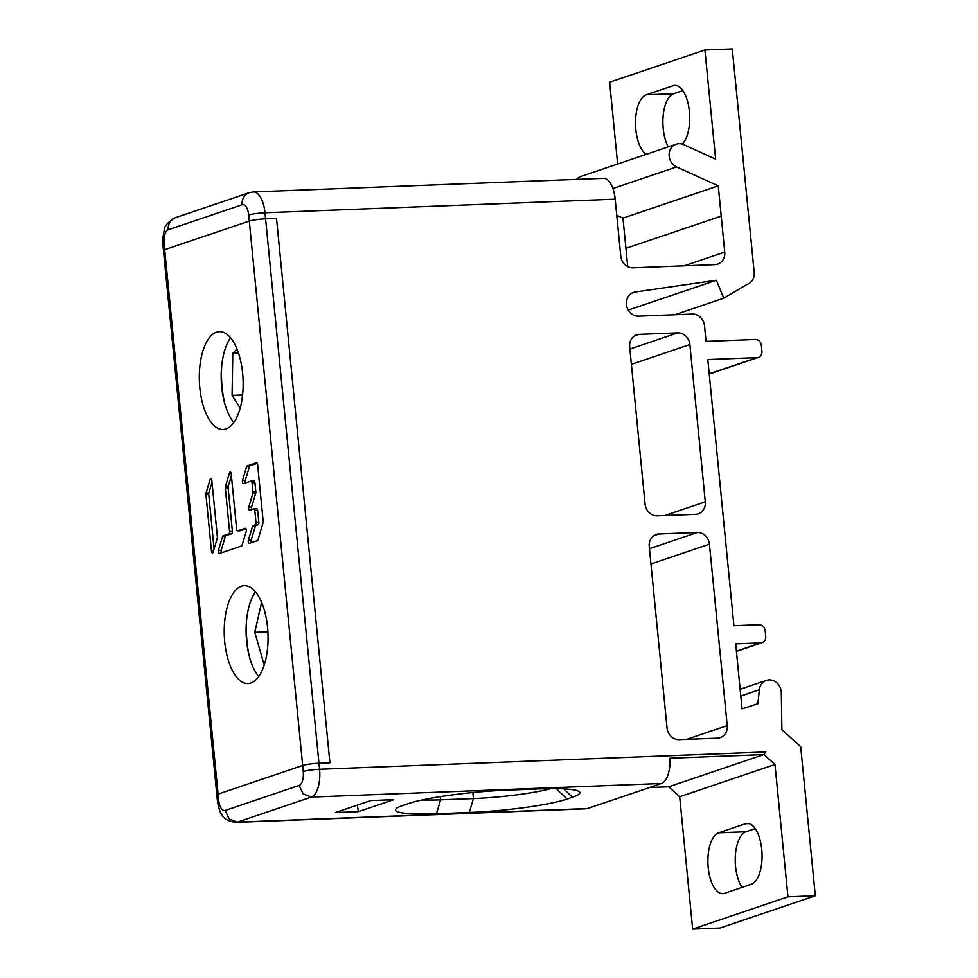 <?xml version="1.0" encoding="UTF-8"?>
<svg xmlns="http://www.w3.org/2000/svg" width="978" height="978" viewBox="0 0 978 978"><rect width="100%" height="100%" fill="white"/><g stroke="black" fill="none" stroke-linecap="round" stroke-linejoin="round"><path stroke-width="1.47" d="M632.045 338.192A12.237 10.856 -108.7 0 1 636.69 334.855A12.237 10.856 -108.7 0 1 639.429 334.342L677.73 332.862A12.237 10.856 -108.7 0 1 685.822 336.102A12.237 10.856 -108.7 0 1 689.869 344.537L705.285 501.812A12.237 10.856 -108.7 0 1 702.913 510.492A12.237 10.856 -108.7 0 1 698.268 513.829A12.237 10.856 -108.7 0 1 695.529 514.33L657.228 515.822A12.237 10.856 -108.7 0 1 649.135 512.582A12.237 10.856 -108.7 0 1 645.089 504.147L629.673 346.872A12.237 10.856 -108.7 0 1 632.045 338.192M765.835 751.972L319.561 769.295A12.237 1.43 174.4 0 0 310.258 770.126A12.237 1.43 174.4 0 0 303.266 771.532A12.237 5.465 -92.2 0 1 299.158 785.432L303.204 793.855L311.31 797.094L661.507 783.5A24.487 10.929 87.8 0 0 668.304 773.867A24.487 10.929 87.8 0 0 669.942 758.231L763.904 754.588L765.835 751.972L763.965 754.564L774.979 764.49L787.962 896.838L815.322 895.787L800.701 746.666L781.899 729.722L781.312 692.668A12.249 10.868 71.3 0 0 766.373 680.395A12.249 10.868 71.3 0 0 759.356 689.759L757.901 703.695L742.058 708.842L735.688 643.842L760.86 642.864A6.125 5.428 71.3 0 0 762.229 642.607A6.125 5.428 71.3 0 0 764.551 640.945A6.125 5.428 71.3 0 0 765.737 636.605L765.151 630.553A6.125 5.428 71.3 0 0 763.121 626.336A6.125 5.428 71.3 0 0 759.075 624.722L733.916 625.7L707.815 359.537L757.058 357.618A6.125 5.428 71.3 0 0 758.427 357.373A6.125 5.428 71.3 0 0 760.75 355.699A6.125 5.428 71.3 0 0 761.935 351.359L761.349 345.307A6.125 5.428 71.3 0 0 759.319 341.09A6.125 5.428 71.3 0 0 755.285 339.476L706.03 341.383L704.502 325.747A12.237 10.856 71.3 0 0 700.456 317.312A12.237 10.856 71.3 0 0 692.375 314.072L638.561 316.163A12.249 10.868 -108.7 0 1 626.666 306.028A12.249 10.868 -108.7 0 1 633.451 292.459A12.249 10.868 -108.7 0 1 635.162 292.043L716.385 280.258L723.769 298.192L747.131 284.353A12.249 10.868 71.3 0 0 747.168 284.341A12.249 10.868 71.3 0 0 754.209 272.581L732.277 48.9L704.918 49.964L609.624 82.213L617.644 164.023M704.918 49.964L715.627 159.157L683.671 144.658A12.237 10.856 71.3 0 0 676.201 144.206A12.237 10.856 71.3 0 0 669.111 155.135A12.237 10.856 71.3 0 0 676.568 166.945L718.255 185.857L724.747 252.092A12.249 10.868 -108.7 0 1 717.73 264.121A12.249 10.868 -108.7 0 1 714.991 264.622L632.68 267.813A12.249 10.868 -108.7 0 1 620.773 256.126L615.186 199.182L264.989 212.776A24.487 10.929 -92.2 0 0 260.185 196.725A24.487 10.929 -92.2 0 0 253.339 191.932L249.182 192.703A12.237 10.856 71.3 0 0 244.524 196.052A12.237 10.856 71.3 0 0 242.153 204.732A12.237 5.465 -92.2 0 1 248.693 215.013A12.237 1.43 -5.6 0 1 255.686 213.607A12.237 1.43 -5.6 0 1 264.989 212.776L265.588 218.827L276.529 218.4L329.916 762.828L318.962 763.256L329.916 762.828L276.529 218.4L265.588 218.827A12.237 1.43 174.4 0 0 256.273 219.659A12.237 1.43 174.4 0 0 256.273 219.659A12.237 1.43 174.4 0 0 249.292 221.065L164.695 249.696A12.237 1.43 174.4 0 0 163.46 250.466L216.847 794.882A12.237 1.43 -5.6 0 1 218.082 794.124L302.667 765.481A12.237 1.43 -5.6 0 1 309.659 764.075A12.237 1.43 -5.6 0 1 318.975 763.243A12.237 1.43 -5.6 0 0 309.659 764.075A12.237 1.43 -5.6 0 0 302.667 765.481L303.266 771.532M659.001 533.964L697.314 532.484A12.237 10.856 -108.7 0 1 705.395 535.724A12.237 10.856 -108.7 0 1 709.441 544.159L727.229 725.627A12.237 10.856 -108.7 0 1 724.869 734.307A12.237 10.856 -108.7 0 1 720.211 737.644A12.237 10.856 -108.7 0 1 717.473 738.158L679.172 739.637A12.237 10.856 -108.7 0 1 671.091 736.397A12.237 10.856 -108.7 0 1 667.045 727.962L649.245 546.494A12.237 10.856 -108.7 0 1 651.617 537.814A12.237 10.856 -108.7 0 1 656.262 534.477A12.237 10.856 -108.7 0 1 659.001 533.964L653.781 535.736M576.592 179.39A12.237 10.856 -108.7 0 1 580.908 176.456L676.201 144.206M718.255 185.857L622.962 218.106L616.776 215.307M622.962 218.106L627.717 266.639M668.671 786.825L679.686 796.752L692.668 929.1L720.028 928.036L815.322 895.787M716.385 280.258L628.255 310.087M723.769 298.192L674.82 314.757M682.84 90.636L673.622 93.754A30.599 13.668 -92.2 0 0 663.206 115.318A30.599 13.668 -92.2 0 0 668.231 146.896M646.213 154.353A30.599 13.668 87.8 0 1 635.517 122.873A30.599 13.668 87.8 0 1 646.262 94.817L673.035 85.758A30.599 13.668 87.8 0 1 674.808 85.428A30.599 13.668 87.8 0 1 689.172 109.609A30.599 13.668 87.8 0 1 682.253 144.121M253.339 191.932L603.536 178.338A24.487 10.929 87.8 0 1 610.382 183.131A24.487 10.929 87.8 0 1 615.186 199.182M661.507 783.5L587.46 808.549A24.487 10.929 87.8 0 1 586.115 808.794L235.918 822.388A24.487 10.929 -92.2 0 0 237.263 822.156L311.31 797.094A24.487 10.929 -92.2 0 0 318.107 787.473A24.487 10.929 -92.2 0 0 319.561 769.295L265.588 218.827M567.081 799.063A73.448 8.606 -5.6 0 1 469.293 812.473L436.457 813.757A73.448 8.606 -5.6 0 1 395.907 808.989A73.448 8.606 -5.6 0 1 402.924 805.432L408.278 803.623A73.448 8.606 -5.6 0 1 506.054 790.2L538.89 788.916A73.448 8.606 -5.6 0 1 579.257 791.667A73.448 8.606 -5.6 0 1 572.423 797.241L567.081 799.063L556.262 788.647M335.405 812.547L370.748 800.579L393.731 799.686L358.388 811.654L335.405 812.547M763.965 754.564L668.732 786.801L649.539 787.547M774.979 764.49L679.686 796.752M787.962 896.838L692.668 929.1M745.395 823.757A30.599 13.668 87.8 0 1 747.168 823.415A30.599 13.668 87.8 0 1 761.911 851.459A30.599 13.668 87.8 0 1 751.324 884.246L724.551 893.305A30.599 13.668 87.8 0 1 722.779 893.635A30.599 13.668 87.8 0 1 708.035 865.591A30.599 13.668 87.8 0 1 718.622 832.816L745.395 823.757L748.965 823.61M755.212 828.635L745.982 831.752A30.599 13.668 -92.2 0 0 735.395 855.261A30.599 13.668 -92.2 0 0 742.094 887.364M550.797 788.635A61.198 7.176 -5.6 0 1 473.462 798.574L469.293 812.473M436.457 813.757L440.626 799.845L473.462 798.574L472.863 792.522M440.308 796.642L440.626 799.845A61.198 7.176 -5.6 0 1 422.117 799.98M357.325 805.126L358.388 811.654M221.737 365.43A61.198 27.335 -92.2 0 0 224.842 403.877M240.197 408.009L232.079 395.405L232.801 353.278L236.982 349.012M232.079 395.405L242.581 395.002M232.801 353.278L238.473 353.058M246.48 621.299A61.198 27.335 -92.2 0 0 249.329 656.385M264.231 665.028L254.781 632.301L261.591 602.362M254.781 632.301L267.899 631.8M214.084 548.89L208.73 494.367A2.017 0.905 87.8 0 1 208.852 492.875L212.018 482.337M221.395 552.802A2.017 0.905 87.8 0 1 221.224 550.186L225.343 536.457A2.017 0.905 87.8 0 1 225.906 535.663L231.713 533.695A2.017 0.905 -92.2 0 0 232.397 531.409L228.118 487.802A2.017 0.905 87.8 0 1 228.241 486.31L231.395 475.773M237.593 530.846A2.017 0.905 87.8 0 1 236.627 529.122L231.187 473.584A2.017 0.905 -92.2 0 0 230.221 471.861A2.017 0.905 -92.2 0 0 229.549 472.68L225.429 486.421A2.017 0.905 -92.2 0 0 225.307 487.912L229.585 531.519A2.017 0.905 87.8 0 1 228.901 533.805L223.094 535.773A2.017 0.905 -92.2 0 0 222.532 536.555L218.412 550.296A2.017 0.905 -92.2 0 0 218.4 552.423A2.017 0.905 -92.2 0 0 219.255 553.511A2.017 0.905 -92.2 0 0 219.365 553.487L241.554 545.981A2.017 0.905 -92.2 0 0 242.116 545.186L246.236 531.445A2.017 0.905 -92.2 0 0 246.248 529.33A2.017 0.905 -92.2 0 0 245.392 528.242A2.017 0.905 -92.2 0 0 245.27 528.254L237.703 530.822A2.017 0.905 87.8 0 1 237.593 530.846L240.405 530.736A2.017 0.905 -92.2 0 0 240.527 530.712L246.065 528.829M251.749 509.611A2.017 0.905 87.8 0 1 251.59 506.995L255.71 493.254A2.017 0.905 -92.2 0 0 255.82 491.763L254.928 482.631A2.017 0.905 -92.2 0 0 253.974 480.907A2.017 0.905 -92.2 0 0 253.852 480.931M245.49 482.924A2.017 0.905 87.8 0 1 245.331 480.308L249.451 466.567A2.017 0.905 87.8 0 1 250.013 465.772L257.312 463.303M251.358 542.668A2.017 0.905 87.8 0 1 251.187 540.052L255.307 526.311A2.017 0.905 87.8 0 1 255.869 525.516L258.143 524.746A2.017 0.905 -92.2 0 0 258.84 522.46L257.666 510.504A2.017 0.905 -92.2 0 0 256.701 508.792A2.017 0.905 -92.2 0 0 256.591 508.817M248.693 215.013L249.292 221.065L164.695 249.696L164.108 243.644A12.237 1.43 -5.6 0 0 162.874 244.414C162.14 243.216 162.605 238.363 164.292 229.854C164.292 226.162 167.959 222.116 175.294 217.715L249.182 192.703M233.815 422.484A48.961 21.871 87.8 0 1 230.527 337.789M258.73 676.544A48.961 21.871 87.8 0 1 255.441 591.849M216.847 794.918A12.237 1.43 -5.6 0 1 216.847 794.882A12.237 1.43 -5.6 0 1 218.082 794.124L302.667 765.481L249.292 221.065M216.48 332.165A48.961 21.871 -92.2 0 0 199.549 384.611A48.961 21.871 -92.2 0 0 223.131 429.489A48.961 21.871 -92.2 0 0 225.979 428.951A48.961 21.871 -92.2 0 0 242.911 376.506A48.961 21.871 -92.2 0 0 219.329 331.628A48.961 21.871 -92.2 0 0 216.48 332.165M241.395 586.225A48.961 21.871 -92.2 0 0 224.463 638.683A48.961 21.871 -92.2 0 0 248.033 683.549A48.961 21.871 -92.2 0 0 250.881 683.011A48.961 21.871 -92.2 0 0 267.825 630.565A48.961 21.871 -92.2 0 0 244.243 585.7A48.961 21.871 -92.2 0 0 241.395 586.225M211.578 479.183L210.16 479.244A2.017 0.905 -92.2 0 1 210.845 478.425A2.017 0.905 -92.2 0 1 211.798 480.137L217.361 536.861A2.017 0.905 -92.2 0 1 217.238 538.352L213.118 552.093A2.017 0.905 -92.2 0 1 212.446 552.9A2.017 0.905 -92.2 0 1 211.48 551.189L205.918 494.477A2.017 0.905 -92.2 0 1 206.04 492.985L208.852 492.875M210.16 479.244L206.04 492.985M249.451 466.567L246.627 466.677A2.017 0.905 -92.2 0 1 247.202 465.883L256.529 462.728A2.017 0.905 -92.2 0 1 256.639 462.704A2.017 0.905 -92.2 0 1 257.605 464.416L263.18 521.347A2.017 0.905 -92.2 0 1 263.07 522.839L257.984 539.819A2.017 0.905 -92.2 0 1 257.41 540.614L249.329 543.352A2.017 0.905 -92.2 0 1 249.207 543.365A2.017 0.905 -92.2 0 1 248.363 542.277A2.017 0.905 -92.2 0 1 248.375 540.162L251.187 540.052M246.627 466.677L242.52 480.418A2.017 0.905 -92.2 0 0 242.507 482.533A2.017 0.905 -92.2 0 0 243.351 483.621A2.017 0.905 -92.2 0 0 243.473 483.609L251.04 481.042A2.017 0.905 87.8 0 1 251.15 481.017A2.017 0.905 87.8 0 1 252.116 482.741L253.009 491.873A2.017 0.905 87.8 0 1 252.886 493.364L248.779 507.105A2.017 0.905 -92.2 0 0 248.767 509.22A2.017 0.905 -92.2 0 0 249.61 510.308A2.017 0.905 -92.2 0 0 249.732 510.296L253.767 508.927A2.017 0.905 87.8 0 1 253.889 508.902A2.017 0.905 87.8 0 1 254.842 510.614L256.016 522.57A2.017 0.905 87.8 0 1 255.331 524.856L253.057 525.626A2.017 0.905 -92.2 0 0 252.495 526.421L248.375 540.162M634.209 336.114L639.429 334.342M757.058 357.618L709.209 373.816M631.837 293.168L635.162 292.043M612.913 188.485L676.568 166.945M721.214 216.101L625.92 248.351M724.747 252.092L684.197 265.82M164.108 243.644A12.237 5.465 -92.2 0 1 168.277 229.732A12.237 10.856 -108.7 0 1 170.637 221.052A12.237 10.856 -108.7 0 1 175.294 217.715M168.277 229.732L242.153 204.732M235.918 822.388C228.18 821.227 223.595 818.782 222.189 815.077C220.282 813.17 218.693 808.451 217.434 800.933A12.237 1.43 174.4 0 1 218.681 800.163A12.237 5.465 -92.2 0 0 225.16 810.469L229.182 818.916L237.263 822.156L587.46 808.549M740.811 696.03L759.356 689.759M760.86 642.864L736.41 651.14M745.982 831.752L718.622 832.816M218.681 800.163L164.695 249.696M299.158 785.432L225.16 810.469M563.719 788.867L572.423 797.241M673.622 93.754L646.262 94.817M673.035 85.758L676.605 85.612M697.314 532.484L649.465 548.682M650.957 563.951L709.441 544.159M727.229 725.627L686.703 739.344M705.285 501.812L664.759 515.528M631.385 364.329L689.869 344.537M677.73 332.862L629.893 349.06M208.73 494.367L205.918 494.477M211.48 551.189L213.412 551.115M230.967 472.631L229.549 472.68M237.703 530.822L240.527 530.712M218.412 550.296L221.224 550.186M225.343 536.457L222.532 536.555M223.094 535.773L225.906 535.663M231.713 533.695L228.901 533.805M229.585 531.519L232.397 531.409M228.118 487.802L225.307 487.912M225.429 486.421L228.241 486.31M255.307 526.311L252.495 526.421M253.057 525.626L255.869 525.516M258.143 524.746L255.331 524.856M256.016 522.57L258.84 522.46M257.666 510.504L254.842 510.614M254.011 508.915L256.823 508.804M248.779 507.105L251.59 506.995M255.71 493.254L252.886 493.364M253.009 491.873L255.82 491.763M254.928 482.631L252.116 482.741M251.273 481.029L254.084 480.919M242.52 480.418L245.331 480.308M247.202 465.883L250.013 465.772M709.233 374.024L758.427 357.373M163.46 250.429L162.874 244.414M766.373 680.395L740.138 689.27M762.229 642.607L736.422 651.348M217.434 800.933L216.847 794.882M256.701 508.792L253.889 508.902M253.974 480.907L251.15 481.017"/></g></svg>
